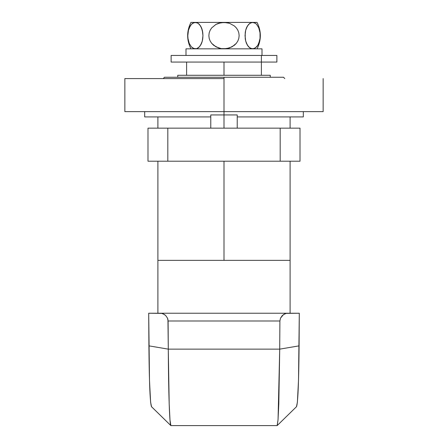 <?xml version="1.0" encoding="UTF-8"?>
<svg xmlns="http://www.w3.org/2000/svg" width="448" height="448" viewBox="0 0 448 448"><rect width="100%" height="100%" fill="white"/><g stroke="black" fill="none" stroke-linecap="round" stroke-linejoin="round"><path stroke-width="0.67" d="M270.267 77.263L270.267 75.281L177.733 75.281L177.733 77.263L177.733 75.281L270.267 75.281L270.267 77.263M290.097 313.23L290.097 260.355L157.903 260.355L157.903 313.23L157.903 260.355L290.097 260.355L290.097 313.23M277.105 425.6L170.895 425.6C169.607 426.093 168.487 391.944 168.286 349.143L148.91 345.856L168.286 349.143L167.944 319.553L167.479 318.13L165.743 315.594L164.556 314.597L161.823 313.387L148.702 313.23L148.91 345.856C149.251 383.583 150.125 403.855 151.519 406.666L150.612 402.231L149.492 380.38L148.702 313.23L299.298 313.23L298.508 380.38L297.388 402.231L296.481 406.666C297.875 403.855 298.749 383.583 299.09 345.856L299.298 313.23L286.177 313.387L283.444 314.597L280.521 318.13L279.894 320.992L279.714 349.143L168.286 349.143L168.106 320.992L279.894 320.992L279.714 349.143L168.286 349.143L169.193 403.956L169.988 420.022L170.895 425.6L277.105 425.6L278.012 420.022L278.807 403.956L279.714 349.143L299.09 345.856L279.714 349.143L278.068 419.25M186.609 75.281L186.609 62.059L186.609 75.281M171.119 55.451L276.881 55.451L261.391 55.451L261.391 62.059L276.881 62.059L224 62.059L224 75.281L224 62.059L171.119 62.059L261.391 62.059L261.391 75.281L261.391 55.451L171.119 55.451L171.119 62.059M278.012 419.994L277.2 425.544M161.756 313.376L163.229 313.852L165.743 315.594L167.479 318.13L168.106 320.992L279.894 320.992L280.521 318.13L282.257 315.594L284.771 313.852L286.244 313.376M287.566 313.23L160.434 313.23M224 78.585L224 77.263L164.511 77.263L224 77.263L224 111.63L323.148 111.63L323.148 78.585L323.148 111.63L224 111.63L224 78.585L124.852 78.585L124.852 111.63L224 111.63L224 114.94L210.778 114.94L224 114.94L224 128.156L224 114.94L237.222 114.94L224 114.94L224 111.63L124.852 111.63L124.852 78.585L224 78.585M224 260.355L224 161.207L224 260.355L290.097 260.355L224 260.355M300.014 128.156L147.986 128.156L147.986 161.207L147.986 128.156L280.185 128.156L280.185 161.207L147.986 161.207L167.815 161.207L167.815 128.156L167.815 161.207L280.185 161.207L280.185 128.156L300.014 128.156L300.014 161.207L280.185 161.207L300.014 161.207L300.014 128.156M283.489 77.263L224 77.263L283.489 77.263L284.81 78.585M144.682 116.922L210.778 116.922L144.682 116.922L144.682 111.63M237.222 116.922L303.318 116.922L237.222 116.922M185.993 48.838L185.993 55.451L185.993 48.838L262.007 48.838L185.993 48.838M262.007 55.451L262.007 48.838L262.007 55.451M200.071 46.021L198.122 47.953L199.394 46.855L196.767 48.619L193.99 48.619L191.369 46.855L189.224 43.361L187.975 38.433L187.807 35.666L188.446 30.279L189.202 27.927L191.352 24.399L192.634 23.285L195.378 22.4L190.949 22.4C186.558 31.214 186.558 40.029 190.949 48.838M202.95 35.846L202.306 40.998L201.544 43.333L199.399 46.85M200.973 44.565L201.471 43.512M202.065 41.854L202.266 41.149M202.3 41.014L200.558 45.298M202.541 39.95L202.754 38.629M201.544 27.905L200.558 25.945L202.3 30.223L202.95 35.616L202.787 32.861M202.496 31.08L202.339 30.38M201.964 29.064L201.606 28.056M229.37 47.992L224 48.838L221.222 48.619L215.986 46.861L211.702 43.372L210.174 41.042L209.199 38.444L208.858 35.678L209.171 32.9L210.129 30.285L211.641 27.938L215.936 24.405L221.211 22.624L226.778 22.618L229.482 23.285L234.343 25.934L236.314 27.882L237.838 30.212L238.806 32.81L239.142 35.582L238.823 38.354L237.866 40.97L236.348 43.316L232.053 46.838L226.783 48.619L221.234 48.619L218.529 47.958L213.668 45.315L211.702 43.372L210.174 41.042L209.199 38.444L208.858 35.678L209.171 32.9L210.129 30.285L211.641 27.938L215.936 24.405L218.495 23.29L224 22.4L195.378 22.4L198.122 23.285L199.394 24.382L201.533 27.888L202.782 32.827L202.95 35.616L202.306 40.998M245.05 35.392L245.694 30.24L246.456 27.905L248.601 24.388L251.233 22.618L257.051 22.4L252.622 22.4L255.354 23.279L256.631 24.382L258.776 27.877L260.025 32.805L260.036 38.338L259.554 40.964L257.807 45.282L255.366 47.953L252.622 48.838L249.878 47.953L247.447 45.304L245.7 41.014L245.05 35.622L245.694 30.24L247.442 25.945L249.878 23.285L252.622 22.4L190.949 22.4M247.033 26.662L246.529 27.726M245.935 29.383L245.734 30.094M245.459 31.293L245.246 32.609M245.218 32.827L245.218 38.399M245.504 40.163L245.661 40.858M245.694 40.998L245.05 35.846M246.036 42.179L246.394 43.182M249.878 47.953L247.447 45.304L246.462 43.344L248.601 46.85L251.238 48.619L249.9 47.97M248.198 46.374L248.528 46.766M255.366 23.285L252.622 22.4L224 22.4L229.482 23.285L234.343 25.934L236.314 27.882L237.838 30.212L238.806 32.81L239.142 35.582L238.823 38.354L237.866 40.97L236.348 43.316L234.371 45.287L229.488 47.953M256.631 46.855L254.016 48.619L251.238 48.619M257.796 45.304L256.648 46.838M258.787 43.333L257.807 45.282M258.787 27.905L260.025 32.805L260.193 35.577L260.036 38.338L258.798 43.31M256.648 24.399L258.776 27.877M246.394 28.056L246.053 29.008M245.655 30.397L245.538 30.906M245.246 38.629L245.448 39.894M245.739 41.166L245.829 41.496M255.354 23.279L256.631 24.382M246.467 43.355L245.7 41.014M195.378 48.838L192.646 47.958L191.369 46.855L189.224 43.361L187.975 38.433L187.807 35.666L188.446 30.279L190.193 25.956L191.352 24.399L193.984 22.624L196.762 22.618L198.122 23.285L200.558 25.945M198.122 47.953L196.767 48.619L198.122 47.953M201.606 43.182L201.947 42.235M202.345 40.846L202.462 40.331M202.782 38.41L202.95 35.392M202.754 32.609L202.552 31.343M202.261 30.072L202.171 29.742M196.767 22.618L195.378 22.4M151.43 406.622L170.822 425.566M277.178 425.566L296.57 406.622M163.19 78.585L164.511 77.263M210.778 128.156L210.778 114.94M157.903 260.355L157.903 161.207M157.903 128.156L157.903 116.922M290.097 128.156L290.097 116.922M290.097 260.355L290.097 161.207M237.222 128.156L237.222 114.94M303.318 116.922L303.318 111.63M276.881 55.451L276.881 62.059M257.051 22.4C261.442 31.214 261.442 40.029 257.051 48.838"/></g></svg>
